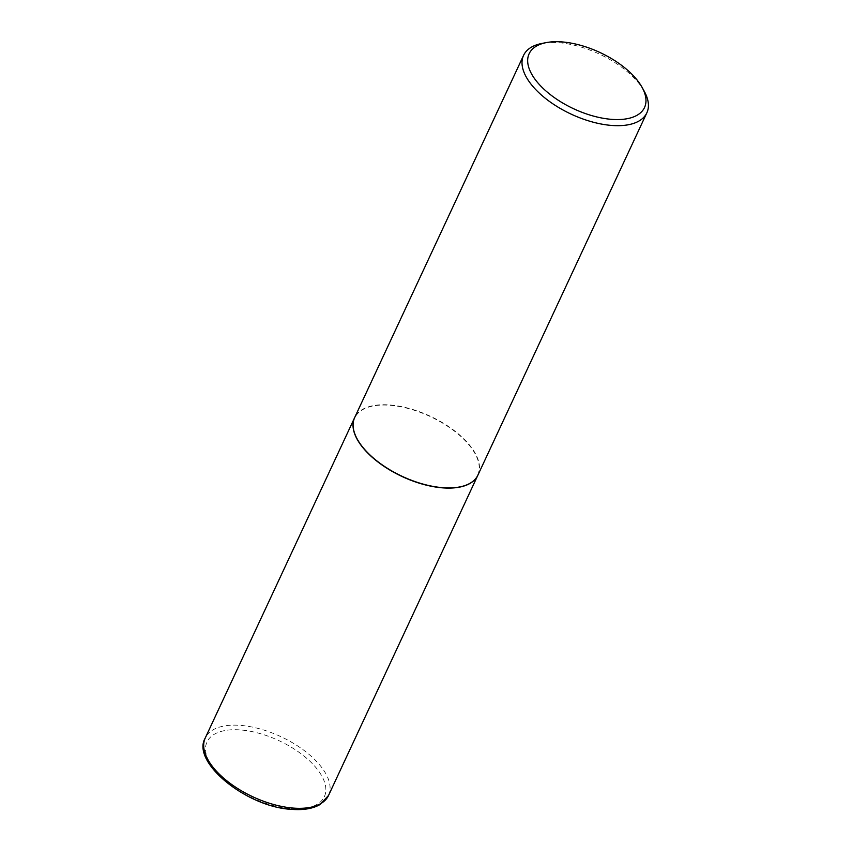 <?xml version="1.0" encoding="UTF-8"?>
<svg xmlns="http://www.w3.org/2000/svg" width="852" height="852" viewBox="0 0 852 852"><rect width="100%" height="100%" fill="white"/><g stroke="black" fill="none" stroke-linecap="round" stroke-linejoin="round"><path stroke-width="0.64" stroke-dasharray="4.26 3.19" d="M477.897 475.15A68.011 33.175 25 0 0 455.724 431.985A68.011 33.175 25 0 0 389.226 405.105A68.011 33.175 25 0 0 354.624 417.672M459.462 486.982A67.787 33.068 25 0 0 473.19 450.548A67.787 33.068 25 0 0 391.441 405.414A67.787 33.068 25 0 0 357.403 439.398M477.94 475.065A68.011 33.175 25 0 0 473.456 450.388A68.011 33.175 25 0 0 409.439 408.523A68.011 33.175 25 0 0 354.666 417.587M644.165 91.111A68.011 33.175 25 0 0 642.376 88.15A68.011 33.175 25 0 0 541.947 43.441M328.531 795.47A68.011 33.175 25 0 0 306.464 752.273A68.011 33.175 25 0 0 239.891 725.34A68.011 33.175 25 0 0 205.257 737.992M291.384 808.729A64.741 31.588 25 0 0 320.096 773.19A64.741 31.588 25 0 0 239.987 729.908A64.741 31.588 25 0 0 211.275 765.447A64.741 31.588 25 0 0 291.384 808.729"/><path stroke-width="1.28" d="M354.624 417.672A68.011 33.175 25 0 0 354.581 417.757A68.011 33.175 25 0 0 376.637 460.964A68.011 33.175 25 0 0 443.221 487.898A68.011 33.175 25 0 0 477.855 475.235A68.011 33.175 25 0 0 477.897 475.15M357.403 439.398A67.787 33.068 25 0 0 357.457 439.494A67.787 33.068 25 0 0 359.246 442.444A67.787 33.068 25 0 0 459.356 487.003A67.787 33.068 25 0 0 459.462 486.982M546.313 42.6L541.947 43.441A68.011 33.175 25 0 0 523.586 55.337L354.666 417.587A68.011 33.175 25 0 0 357.35 439.302A68.011 33.175 25 0 0 359.139 442.263A68.011 33.175 25 0 0 459.569 486.961A68.011 33.175 25 0 0 477.94 475.065L646.849 112.826A68.011 33.175 25 0 0 644.165 91.111L641.993 87.213A63.655 31.055 25 0 0 640.321 84.444A63.655 31.055 25 0 0 546.313 42.6A63.655 31.055 25 0 0 533.331 76.84A63.655 31.055 25 0 0 610.149 119.227A63.655 31.055 25 0 0 641.993 87.213M523.586 55.337A68.011 33.175 25 0 0 528.059 80.013A68.011 33.175 25 0 0 592.076 121.889A68.011 33.175 25 0 0 646.849 112.826M328.531 795.47L320.128 804.469C313.078 808.569 303.823 810.209 292.364 809.4C247.495 807.685 190.763 762.263 205.257 737.992A68.011 33.175 25 0 0 227.314 781.199A68.011 33.175 25 0 0 293.887 808.133A68.011 33.175 25 0 0 328.531 795.47L477.855 475.235M205.257 737.992L354.581 417.757"/></g></svg>
